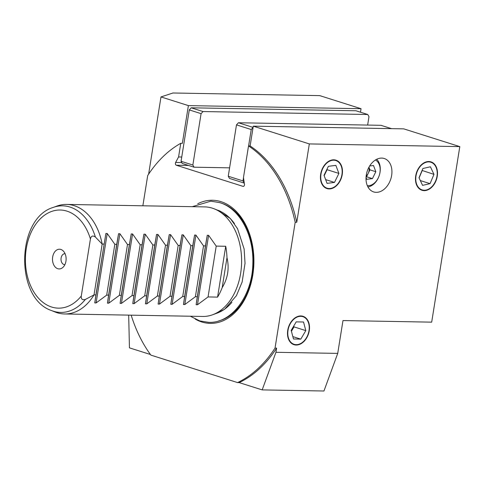 <?xml version="1.0" encoding="UTF-8"?>
<svg xmlns="http://www.w3.org/2000/svg" width="484" height="484" viewBox="0 0 484 484"><rect width="100%" height="100%" fill="white"/><g stroke="black" fill="none" stroke-linecap="round" stroke-linejoin="round"><path stroke-width="0.73" d="M287.732 330.306A14.901 10.551 107.6 0 0 294 344.699A14.901 10.551 107.6 0 0 309.27 330.687A14.901 10.551 107.6 0 0 303.002 316.294A14.901 10.551 107.6 0 0 287.732 330.306M381.713 158.093A17.533 12.415 107.6 0 0 366.648 173.224A17.533 12.415 107.6 0 0 373.678 191.93A17.533 12.415 107.6 0 0 376.225 192.348A17.533 12.415 107.6 0 0 391.29 177.223A17.533 12.415 107.6 0 0 384.266 158.51A17.533 12.415 107.6 0 0 381.713 158.093M320.68 174.173A14.901 10.551 107.6 0 0 326.954 188.572A14.901 10.551 107.6 0 0 342.224 174.561A14.901 10.551 107.6 0 0 335.95 160.162A14.901 10.551 107.6 0 0 320.68 174.173M415.72 175.88A14.901 10.551 107.6 0 0 421.988 190.279A14.901 10.551 107.6 0 0 437.258 176.267A14.901 10.551 107.6 0 0 430.99 161.868A14.901 10.551 107.6 0 0 415.72 175.88M81.288 296.014C81.003 299.16 82.377 300.298 85.396 299.408L94.023 294.895A54.783 37.849 91 0 1 64.662 313.971A54.783 37.849 91 0 1 57.076 312.718A54.783 37.849 91 0 1 55.007 311.974L51.304 310.474C14.798 298.211 16.232 218.387 53.155 207.442A53.3 36.826 91 0 1 69.998 207.055A53.3 36.826 91 0 1 95.384 237.045C92.795 235.254 91.143 235.896 90.423 238.975A49.072 33.904 -89 0 0 66.986 211.145A49.072 33.904 -89 0 0 26.281 248.625A49.072 33.904 -89 0 0 51.631 307.025A49.072 33.904 -89 0 0 81.288 296.014L90.423 238.975M53.155 207.442L56.906 206.081A54.783 37.849 91 0 1 66.629 204.423A54.783 37.849 91 0 1 74.215 205.682A54.783 37.849 91 0 1 102.166 244.057L95.384 237.045M65.074 253.719A5.475 3.787 -89 0 0 64.886 253.707A5.475 3.787 -89 0 0 61.038 258.565A5.475 3.787 -89 0 0 63.93 264.536A5.475 3.787 -89 0 0 64.693 264.663A5.475 3.787 -89 0 0 64.88 264.657M60.851 249.454A9.861 6.812 -89 0 0 52.671 256.986A9.861 6.812 -89 0 0 57.765 268.717A9.861 6.812 -89 0 0 62.926 267.374A9.861 6.812 -89 0 0 63.222 250.936A9.861 6.812 -89 0 0 60.851 249.454M66.629 204.423L204.75 206.904A54.783 37.849 91 0 1 212.337 208.162A54.783 37.849 91 0 1 214.406 208.906A54.783 37.849 91 0 1 241.607 262.358A54.783 37.849 91 0 1 212.506 314.8A54.783 37.849 91 0 1 202.784 316.451L64.662 313.971M104.066 244.093L102.166 244.057L94.023 294.895L95.923 294.931L94.755 302.923L96.098 302.948L106.692 295.125L108.591 295.155L107.43 303.153L108.773 303.178L119.367 295.349L121.266 295.385L120.099 303.383L121.442 303.407L132.035 295.579L133.935 295.609L132.773 303.607L134.116 303.631L144.71 295.803L146.61 295.839L145.442 303.837L146.785 303.861L157.379 296.033L159.278 296.069L158.117 304.061L159.46 304.085L170.047 296.262L171.953 296.293L170.785 304.291L172.129 304.315L182.722 296.486L184.622 296.523L183.46 304.521L184.803 304.545L195.391 296.716L197.297 296.746L196.129 304.745L197.472 304.769L208.066 296.94L217.57 297.115A54.783 37.849 -89 0 0 222.192 287.611C227.855 278.282 229.458 268.293 226.99 257.645A54.783 37.849 -89 0 0 225.713 246.277L216.209 246.102L208.598 235.327L207.249 235.303L205.44 245.908L203.534 245.878L195.923 235.097L194.58 235.073L192.765 245.684L190.865 245.648L183.254 234.873L181.911 234.849L180.096 245.455L178.191 245.424L170.58 234.643L169.237 234.619L167.422 245.231L165.522 245.194L157.911 234.419L156.568 234.395L154.753 245.001L152.847 244.964L145.236 234.189L143.893 234.165L142.078 244.771L140.178 244.741L132.568 233.966L131.225 233.941L129.41 244.547L127.504 244.511L119.893 233.736L118.55 233.712L116.735 244.317L114.835 244.287L107.224 233.506L105.881 233.482L95.923 294.931M195.233 319.095A61.577 42.538 -89 0 0 201.731 321.969A61.577 42.538 -89 0 0 252.811 274.942A61.577 42.538 -89 0 0 221.006 201.659A61.577 42.538 -89 0 0 197.72 203.77M160.99 96.927L188.391 105.609L361.04 108.706L319.743 95.626L172.945 92.995L160.99 96.927L148.624 174.137M188.391 105.609L182.347 143.343L180.762 143.312A127.092 87.804 -89 0 0 147.705 175.535L142.859 205.797M131.17 315.163A127.092 87.804 -89 0 0 150.875 355.117L237.577 382.578A127.092 87.804 -89 0 0 275.033 348.093L295.192 222.247A127.092 87.804 -89 0 0 248.522 145.944L250.107 145.974L253.283 126.161L403.759 128.865L459.8 146.616L431.686 322.15L342.981 320.559L337.723 353.399L323.953 391.005L262.177 389.898L275.947 352.291L276.618 348.123L275.033 348.093M180.762 143.312L178.578 156.955L175.625 162.461A1.754 1.21 -89 0 0 176.303 165.232L242.998 186.358A1.754 1.21 -89 0 0 243.24 186.401A1.754 1.21 -89 0 0 244.456 184.259L243.47 177.513L248.522 145.944M128.683 315.12L129.44 347.857L150.421 354.5M459.8 146.616L309.324 143.917L253.283 126.161M295.192 222.247L296.771 222.277L309.324 143.917M275.947 352.291L337.723 353.399M237.577 382.578L239.163 382.608L262.177 389.898M178.578 156.955L181.742 157.016M361.04 108.706L360.477 112.197M239.163 382.608A127.092 87.804 -89 0 0 276.618 348.123M296.771 222.277A127.092 87.804 -89 0 0 250.107 145.974M222.192 287.611L226.99 257.645M106.692 295.125L114.835 244.287M108.591 295.155L116.735 244.317M119.367 295.349L127.504 244.511M121.266 295.385L129.41 244.547M132.035 295.579L140.178 244.741M133.935 295.609L142.078 244.771M144.71 295.803L152.847 244.964M146.61 295.839L154.753 245.001M157.379 296.033L165.522 245.194M159.278 296.069L167.422 245.231M170.047 296.262L178.191 245.424M171.953 296.293L180.096 245.455M182.722 296.486L190.865 245.648M184.622 296.523L192.765 245.684M195.391 296.716L203.534 245.878M197.297 296.746L205.44 245.908M208.066 296.94L216.209 246.102M217.57 297.115L225.713 246.277M367.64 125.072L368.983 116.668L367.743 114.502L203.014 111.544L201.084 113.655L192.856 165.032L194.096 167.204L229.597 167.839M367.743 114.502L355.946 110.763L191.216 107.805L203.014 111.544M201.084 113.655L189.286 109.916L181.058 161.293L192.856 165.032M194.096 167.204L182.299 163.465L181.058 161.293M189.286 109.916L191.216 107.805M391.477 128.641L380.962 125.314L238.406 122.754L253.084 127.401M253.059 127.528L251.232 129.537L248.601 145.95M243.506 177.767L242.998 180.913L244.281 183.085M251.232 129.537L236.482 124.866L228.254 176.243L242.998 180.913M244.245 183.085L229.495 178.414L228.254 176.243M236.482 124.866L238.406 122.754M415.768 178.523A14.502 10.273 107.6 0 0 426.204 190.031A14.502 10.273 107.6 0 0 437.209 173.629A14.502 10.273 107.6 0 0 426.773 162.116A14.502 10.273 107.6 0 0 415.768 178.523M422.574 185.36L430.058 183.654L433.973 174.367L430.403 166.786L422.919 168.493L419.005 177.779L422.574 185.36M422.09 170.453L433.973 174.367M419.09 177.955L422.175 170.628M420.318 180.568L430.058 183.654M335.811 185.91A14.502 10.273 107.6 0 0 341.25 166.151A14.502 10.273 107.6 0 0 327.093 162.824A14.502 10.273 107.6 0 0 321.648 182.583A14.502 10.273 107.6 0 0 335.811 185.91M338.897 173.429L335.854 165.377L328.406 166.314L324.008 175.305L327.051 183.363L334.492 182.426L338.897 173.429L327.099 169.69L324.159 175.704M325.635 179.618L334.492 182.426M327.099 169.69L326.948 169.297M366.164 175.976A6.728 4.767 107.6 0 0 368.239 173.302A6.728 4.767 107.6 0 0 368.929 167.234M367.32 185.644A13.588 9.62 107.6 0 0 369.032 185.638A13.588 9.62 107.6 0 0 379.613 174.186A13.588 9.62 107.6 0 0 375.451 159.992M368.947 167.21L369.933 169.854L375.832 171.723L373.515 165.522L369.655 165.994M375.832 171.723L372.438 178.62L366.727 179.31L366.037 177.465M367.943 186.939A15.337 10.866 107.6 0 0 379.299 175.323A15.337 10.866 107.6 0 0 376.697 159.29M369.933 169.854L366.539 176.751L372.438 178.62M366.079 176.805L366.539 176.751M308.986 330.687A14.502 10.273 107.6 0 0 300.77 316.324A14.502 10.273 107.6 0 0 288.016 330.306A14.502 10.273 107.6 0 0 296.232 344.662A14.502 10.273 107.6 0 0 308.986 330.687M303.529 321.999L296.214 321.866L291.187 330.366L293.473 338.994L300.788 339.127L305.815 330.626L303.529 321.999M293.776 325.986L294.018 326.888L305.815 330.626M291.428 331.274L294.018 326.888M292.838 336.61L300.788 339.127M85.396 299.408A53.3 36.826 91 0 1 53.319 311.2A53.3 36.826 91 0 1 51.304 310.474M212.506 314.8L217.207 313.094A52.931 36.566 -89 0 0 231.927 302.27M234.468 223.614A52.931 36.566 -89 0 0 219.046 210.782L214.406 208.906M218.647 320.934A59.974 41.436 -89 0 0 253.598 263.163A59.974 41.436 -89 0 0 221.563 203.238A59.974 41.436 -89 0 0 221.357 203.171M215.398 313.747A52.81 36.488 -89 0 0 215.882 313.62M220.335 211.181A52.81 36.488 -89 0 0 217.685 210.189A52.81 36.488 -89 0 0 217.256 210.056M242.998 186.358L243.482 186.37M175.625 162.461L181.79 162.57M176.303 165.232L188.585 165.455M94.755 302.923L105.881 233.482M96.098 302.948L107.224 233.506M107.43 303.153L118.55 233.712M108.773 303.178L119.893 233.736M120.099 303.383L131.225 233.941M121.442 303.407L132.568 233.966M132.773 303.607L143.893 234.165M134.116 303.631L145.236 234.189M145.442 303.837L156.568 234.395M146.785 303.861L157.911 234.419M158.117 304.061L169.237 234.619M159.46 304.085L170.58 234.643M170.785 304.291L181.911 234.849M172.129 304.315L183.254 234.873M183.46 304.521L194.58 235.073M184.803 304.545L195.923 235.097M196.129 304.745L207.249 235.303M197.472 304.769L208.598 235.327M215.35 313.765L224.57 309.306L236.434 295.651L242.139 282.015L245.031 263.296L244.13 249L237.553 228.708L230.299 218.453L216.868 209.899M190.315 316.227L199.729 320.886L208.695 322.368C232.417 323.403 252.769 294.575 252.854 262.703C253.707 235.067 239.671 208.531 219.833 202.651L210.867 201.169L192.227 206.68"/></g></svg>
